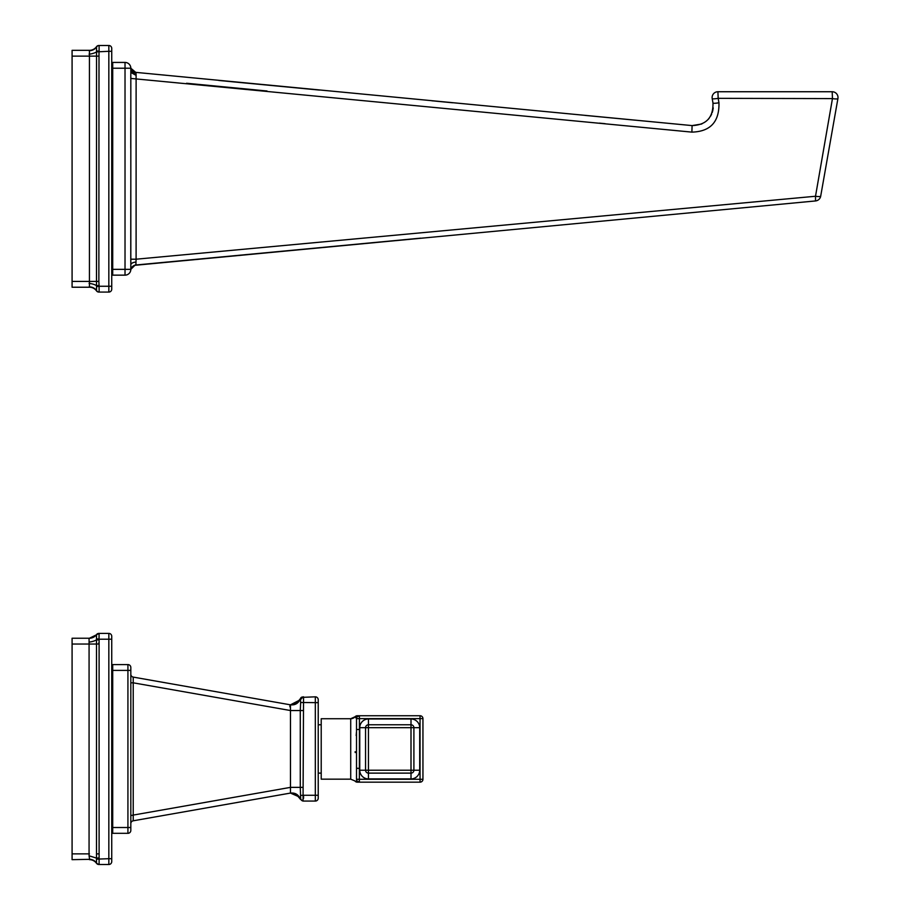 <?xml version="1.0" encoding="UTF-8"?>
<svg xmlns="http://www.w3.org/2000/svg" width="910" height="910" viewBox="0 0 910 910"><rect width="100%" height="100%" fill="white"/><g stroke="black" fill="none" stroke-linecap="round" stroke-linejoin="round"><path stroke-width="1.36" d="M359.302 715.738L357.277 715.738A2.901 2.901 -90 0 0 355.093 716.739L356.515 718.638L359.416 718.638L359.416 715.738C357.084 715.738 357.084 715.738 359.416 715.738A2.901 2.901 0 0 0 356.515 718.638L356.515 729.524M359.416 729.513L359.37 782.168L420.045 782.168A2.901 2.901 0 0 0 422.945 779.267L422.945 718.638A2.901 2.901 0 0 0 420.045 715.738L420.045 718.638L359.416 718.638L359.416 729.502L356.515 729.502L356.515 779.267C354.9 781.758 354.9 781.758 356.515 779.267L356.515 779.267A2.901 2.901 0 0 0 359.416 782.168L357.175 781.098A2.901 2.901 0 0 0 359.416 782.168L357.277 782.168A2.901 2.901 -90 0 1 355.093 781.167L359.404 782.168L357.277 782.168M422.945 779.267L356.515 779.279M355.15 751.683L355.196 752.559M318.227 699.733A2.901 2.901 0 0 0 315.326 696.832A2.901 2.901 0 0 1 318.227 699.733L318.227 798.172A2.901 2.901 0 0 1 315.326 801.073L303.053 801.073L303.542 696.832L300.277 698.869L300.653 699.54L303.041 696.832M130.824 815.553L133.224 815.087L133.224 820.797L290.472 793.076C295.227 792.61 298.503 794.601 300.277 799.037L300.653 798.354A2.901 2.901 90 0 0 303.542 801.073L300.38 799.298M130.824 674.242L130.824 674.242A2.901 2.901 180 0 0 133.224 677.097L290.472 704.829L290.472 793.076L297.627 795.021M130.824 682.807L133.224 682.818L133.224 677.097L290.472 704.829L293.896 704.749M290.7 704.863L296.364 703.771M130.835 823.425L130.824 823.641A2.901 2.901 0 0 1 133.224 820.797L290.472 793.076L297.422 794.862M130.824 667.485A2.901 2.901 0 0 0 127.923 664.584A2.901 2.901 0 0 1 130.824 667.485A2.901 2.901 0 0 0 127.923 664.584A2.901 2.901 0 0 1 130.824 667.485L130.824 830.42A2.901 2.901 0 0 1 127.923 833.321L112.703 833.321L112.703 664.584L127.923 664.584L127.923 833.321M88.907 638.82L89.658 638.229A8.702 8.702 0 0 0 96.505 634.611L98.86 633.405L108.836 633.405A2.901 2.901 0 0 1 111.737 636.306A2.901 2.901 0 0 0 108.836 633.405L108.836 639.207L111.737 639.207L111.737 636.306L111.737 861.599A2.901 2.901 0 0 1 108.836 864.5L98.86 864.5A2.901 2.901 0 0 1 96.505 863.294L98.86 864.5M96.551 634.77L89.43 638.24A8.702 8.702 0 0 0 96.505 634.611A2.901 2.901 90 0 1 98.86 633.405A2.901 2.901 0 0 0 96.505 634.611L96.505 863.294A8.702 8.702 0 0 0 89.658 859.666L89.43 859.666A8.702 8.702 0 0 1 96.505 863.294A2.901 2.901 90 0 0 96.596 863.419A2.901 2.901 90 0 1 96.505 863.294M96.528 634.816L99.008 633.405M96.551 638.752L96.528 639.798L96.551 638.752L99.11 639.207L99.11 864.5A2.901 2.855 -90 0 1 96.551 862.885L96.528 863.089A8.702 8.144 159.6 0 0 89.078 859.336L72.083 859.666L72.083 638.24L89.43 638.24A8.702 8.702 -153.6 0 0 96.505 634.611A2.901 2.901 90 0 1 98.86 633.405M96.505 643.95L98.86 644.041L98.871 642.585M89.078 638.57L89.066 855.809L96.528 858.107L96.551 859.142L108.836 858.699L108.836 864.5A2.901 2.901 0 0 0 111.737 861.599M89.078 855.798L89.658 859.666M321.219 779.165L321.219 718.729L350.714 718.729L355.093 716.739A5.801 5.801 180 0 1 350.714 718.729L350.714 779.165L321.219 779.165M359.416 768.404L356.515 768.245M356.504 767.369L356.481 766.755M420.045 782.168L420.045 718.638L422.945 718.638M420.045 715.738L359.37 715.738L357.152 716.818M356.538 715.829L359.223 715.738M356.151 735.508L356.265 734.29M356.31 733.835L356.424 732.3M318.227 702.634L315.326 702.634L315.326 795.272L318.227 795.272L318.227 798.172M300.653 798.354L300.277 787.366L290.472 787.366L133.224 815.087L133.224 682.818L290.472 710.539L300.277 710.539L300.653 702.497L315.326 702.634L315.326 696.832L301.346 697.39M300.653 795.408L303.542 795.272L303.576 798.309M300.653 702.497L300.357 698.653A2.901 2.901 0 0 1 301.426 697.333L301.438 697.322M299.834 700.006L290.472 704.829C295.227 705.284 298.503 703.305 300.277 698.869L295.704 704.124M290.825 704.886L298.218 702.315M289.88 706.842L289.971 705.364M300.96 697.731L301.983 697.037M112.703 827.52L130.824 827.52L130.824 830.42M130.824 680.896L130.824 682.329M111.737 676.426L112.703 676.426M96.551 635.009A2.901 2.855 90 0 1 99.11 633.405L99.008 639.992L96.528 639.798A8.702 2.878 172.5 0 1 89.078 642.107M96.722 858.084L96.551 859.142M111.737 821.468L112.703 821.468M290.472 793.076L133.224 820.797L290.472 793.076L299.31 796.955M359.757 770.224L411.001 770.224L411.001 727.682L368.459 727.682L368.459 773.125L411.001 773.125A2.901 2.901 0 0 0 413.902 770.224L413.902 727.682A2.901 2.901 0 0 0 411.001 724.781L368.459 724.781A2.901 2.901 0 0 0 365.558 727.682L365.558 770.224A2.901 2.901 0 0 0 368.459 773.125L368.459 778.926A8.702 8.702 0 0 1 359.757 770.224L359.757 727.682A8.702 8.702 0 0 1 368.459 718.98L411.001 718.98A8.702 8.702 0 0 1 419.703 727.682L419.703 770.224A8.702 8.702 0 0 1 411.001 778.926L368.459 778.926M411.001 773.125A2.901 2.901 0 0 0 413.902 770.224L411.001 770.224L411.001 778.926M368.459 718.98L368.459 727.682L359.757 727.682M419.703 727.682L411.001 727.682L411.001 718.98M125.023 62.426L125.023 68.227L130.824 68.227L130.79 67.511L130.824 68.227A5.801 5.801 0 0 0 125.023 62.426L112.703 62.426L112.703 275.15L125.023 275.15L112.703 275.15M136.022 73.289A5.801 5.096 180 0 1 130.824 68.227L135.988 72.584L136.113 75.394L130.824 72.413L130.824 68.227L130.824 269.349L112.703 269.349M130.801 261.807L130.778 259.202L136.102 259.202L135.988 262.08A5.801 2.866 180 0 0 130.824 264.924L130.824 263.832M136.113 75.394L136.102 259.202L815.508 196.253L832.457 98.599L827.622 98.587M130.767 77.509L130.767 78.419L691.884 132.121C710.414 131.609 719.435 121.815 718.957 102.773L718.172 98.337L832.457 98.599A5.801 0.99 -170 0 0 837.917 98.553L820.695 196.173A5.801 0.99 -170 0 1 815.508 196.253L815.531 200.939L134.475 265.345M130.79 67.545L130.79 67.533A5.801 5.801 0 0 0 134.555 72.254L692.101 125.591L691.884 132.121M130.778 76.622L130.79 75.61M130.801 74.938L130.812 73.903M130.778 259.202L130.778 190.167M130.767 148.137L130.767 117.515M135.954 262.717L135.988 262.114M135.988 262.08L135.943 264.287L130.824 269.349A5.801 5.801 0 0 1 125.023 275.15L125.023 68.227L112.703 68.227M130.824 269.349L130.79 270.031A5.801 5.801 0 0 1 135.999 264.992L135.943 264.287M701.803 123.999L692.101 125.591L682.079 124.636M635.169 120.165L584.982 115.388M452.725 102.773L431.863 100.782M319.512 90.079L218.866 80.478M605.15 123.692L599.349 123.123M267.017 91L186.561 83.254M718.604 100.748L718.957 102.773A5.801 0.83 -10 0 1 712.974 102.978L712.2 98.553A5.801 0.819 -10 0 0 718.172 98.337L827.509 98.587M816.975 187.779L830.875 107.664M420.636 238.158L135.999 264.992M820.695 196.173A5.801 5.801 0 0 1 815.531 200.939L815.531 200.939M837.917 98.553A5.801 5.801 0 0 0 832.195 91.739A5.801 5.801 0 0 1 837.917 98.553A5.801 5.801 0 0 0 832.195 91.739L717.91 91.739L832.195 91.739L832.457 98.599M712.2 98.553A5.801 5.801 0 0 1 717.91 91.739A5.801 5.801 0 0 0 712.2 98.553A5.801 5.801 0 0 1 717.91 91.739L718.172 98.337M692.101 125.591C706.365 124.988 713.326 117.447 712.974 102.978M713.212 107.812L713.087 109.007M712.928 109.962L712.291 112.419M711.643 114.114L710.585 116.162M709.083 118.357L708.185 119.415M96.551 47.115L96.551 50.858L99.11 51.301L99.11 45.5A2.901 2.855 90 0 0 96.551 47.115L96.505 46.706A2.901 2.901 -90 0 1 98.86 45.5L108.836 45.5A2.901 2.901 0 0 1 111.737 48.401L111.737 289.164A2.901 2.901 0 0 1 108.836 292.076L98.86 292.076A2.901 2.901 0 0 1 96.505 290.859L96.505 290.859A8.702 8.702 153.6 0 0 89.43 287.23L89.43 50.334L72.083 50.334L72.083 281.429L96.505 281.429L96.551 290.461A2.901 2.855 -90 0 0 99.11 292.076L99.11 286.263L96.551 286.718M98.86 292.076A2.901 2.901 -90 0 1 97.745 291.848A2.901 2.901 -90 0 0 98.86 292.076M96.505 290.859A2.901 2.901 -90 0 0 96.596 290.984A2.901 2.901 -90 0 1 96.505 290.859L97.745 291.848M98.86 45.5A2.901 2.901 -90 0 0 96.505 46.706L96.528 46.91A8.702 8.144 20.4 0 1 89.078 50.664M96.551 50.858L96.505 281.429L98.86 281.429L99.11 286.263L108.836 286.263L108.836 292.076M99.008 292.076A2.901 2.889 -90 0 1 96.528 290.654A8.702 8.144 -20.4 0 0 89.078 286.9L89.078 286.9M99.008 285.478L96.528 285.672A8.702 2.878 7.5 0 0 89.078 283.363M111.737 48.401A2.901 2.901 0 0 0 108.836 45.5L108.836 51.301L96.528 51.893A8.702 2.878 -7.5 0 1 89.078 54.202M89.43 287.23L72.083 287.23L72.083 281.429M112.703 95.3L111.737 95.3M112.703 242.276L111.737 242.276M96.505 853.864L98.86 853.864M303.542 795.272L315.326 795.272L315.326 801.073M303.053 787.366L300.277 787.366L300.277 710.539L303.053 710.539M130.824 670.386L112.703 670.386M99.11 639.207L108.836 639.207L108.836 858.699L111.737 858.699M96.528 858.107L99.008 857.903L99.11 858.699M97.427 864.125L99.008 864.5A2.901 2.889 -90 0 1 96.528 863.089M72.083 644.041L96.505 644.041M89.43 853.864L72.083 853.864M111.737 698.664L112.703 698.664M111.737 799.23L112.703 799.23M413.902 770.224L419.703 770.224M111.737 51.301L108.836 51.301L108.836 286.263L111.737 286.263M99.008 52.097L98.86 281.429M99.008 45.5A2.901 2.889 90 0 0 96.528 46.91M98.86 56.136L72.083 56.136M97.745 45.716L96.505 46.706A8.702 8.702 0 0 1 89.43 50.334M112.703 126.001L111.737 126.001M112.703 211.575L111.737 211.575M357.482 715.738L354.092 717.649M352.056 718.582L350.714 718.729M300.277 799.037L295.704 793.782M130.824 817.009L130.824 815.349M357.835 782.168L350.714 779.165M321.219 773.125L318.227 773.125M300.277 698.869L300.948 697.731M321.219 724.781L318.227 724.781M358.233 781.917L357.152 781.087M130.824 70.627L130.824 69.262M130.824 266.641L130.824 268.075"/></g></svg>
